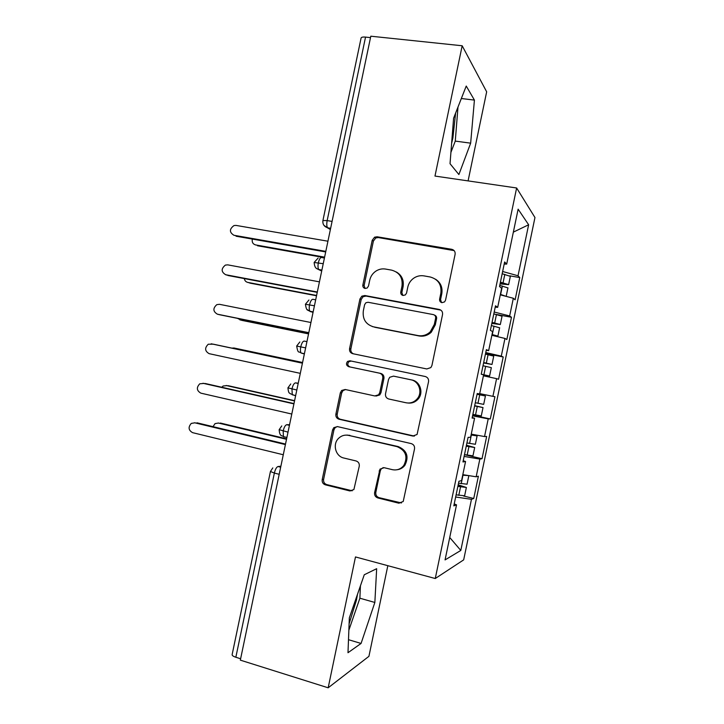 <?xml version="1.0" encoding="UTF-8"?>
<svg xmlns="http://www.w3.org/2000/svg" width="724" height="724" viewBox="0 0 724 724"><rect width="100%" height="100%" fill="white"/><g stroke="black" fill="none" stroke-linecap="round" stroke-linejoin="round"><path stroke-width="1.09" d="M441.939 302.668L444.563 301.899L445.541 300.188L455.106 254.332C455.387 251.671 454.274 249.997 451.758 249.309L377.123 236.784L374.57 237.191L372.199 240.314L362.86 284.994C362.661 286.813 363.394 287.971 365.068 288.46L367.159 288.025L368.507 286.034L369.72 280.242C370.634 276.224 372.806 273.12 376.236 270.903C379.168 269.147 382.263 268.532 385.539 269.066L391.675 270.152C399.467 272.387 402.915 277.708 402.001 286.107L400.779 291.962C400.571 293.799 401.331 294.976 403.042 295.483L405.386 294.903L406.562 293.03L407.784 287.166C408.598 283.527 410.49 280.595 413.476 278.36C416.68 276.106 420.173 275.283 423.956 275.88L430.237 276.993C438.228 279.274 441.758 284.668 440.844 293.175L439.613 299.103C439.405 300.958 440.183 302.152 441.939 302.668M349.113 623.744L356.443 600.142L357.52 594.205M455.622 113.071L452.898 137.877L451.631 143.325M374.607 492.628C374.317 495.288 375.394 497.053 377.838 497.94L398.797 503.18L403.223 501.488L414.526 448.889C414.816 446.21 413.721 444.446 411.232 443.604L337.465 426.599L333.8 427.658L332.588 429.893L322.207 479.596C321.909 482.211 322.949 483.949 325.311 484.809L349.828 490.935L353.891 489.569L359.267 466.193C359.557 463.559 358.498 461.812 356.09 460.962L343.855 458.03C335.556 456.392 332.298 444.264 338.533 438.373C341.402 435.613 344.751 434.608 348.588 435.377L397.123 446.663C405.856 450.482 408.083 456.744 403.811 465.432C400.788 469.152 396.96 470.564 392.327 469.659L384.145 467.695L379.982 469.152L374.607 492.628L375.819 492.356C375.521 494.999 376.598 496.764 379.032 497.65L401.476 502.954M468.084 180.9L486.664 91.812L462.174 45.766L370.806 36.2L240.332 660.143L328.171 687.8L368.923 656.333L387.829 565.688M462.174 45.766L434.979 176.068L516.628 187.987L435.26 578.521L355.484 556.937L328.171 687.8M426.798 368.95L430.861 367.584L431.92 365.502L442.545 314.542C442.835 311.881 441.721 310.18 439.215 309.438L364.851 295.528L361.828 296.17L359.937 298.985L349.565 348.633C349.276 351.24 350.316 352.914 352.706 353.674L426.798 368.95M428.545 381.702L417.078 434.491L412.807 436.047L339.013 419.223C336.633 418.409 335.592 416.707 335.891 414.101L340.334 392.833L341.692 390.453L345.221 389.494L374.788 395.947L378.598 394.788L379.774 392.58L382.752 378.308C383.041 375.675 381.973 373.964 379.539 373.186L348.724 366.697C346.226 365.466 345.846 363.701 347.583 361.403L349.954 360.796L425.223 376.498C427.721 377.294 428.834 379.023 428.545 381.702M516.628 187.987L534.964 217.526L463.668 559.869L435.26 578.521M513.352 232.132L528.638 224.766L518.131 209.173L506.691 264.097L504.628 261.97L499.515 286.514L501.641 288.324L497.678 307.356L495.497 305.799L490.383 330.352L492.628 331.592L488.655 350.642L486.365 349.647L481.243 374.199L483.605 374.887L479.641 393.937L477.225 393.503L472.102 418.074L474.582 418.191L470.618 437.251L468.084 437.377L462.962 461.957L465.559 461.514L461.586 480.582L458.935 481.27L453.812 505.859L456.527 504.854L454.219 503.922M528.638 224.766L518.022 275.772L502.646 271.5M509.805 275.844L519.751 277.563L518.022 275.772M519.751 277.563L515.126 299.79L513.334 298.27L509.651 315.954L494.202 312.026M496.031 314.397L511.479 317.266L509.651 315.954M511.479 317.266L506.854 339.502L504.963 338.452L501.279 356.136L485.75 352.57M485.56 353.493L503.207 356.977L501.279 356.136M503.207 356.977L498.583 379.231L496.592 378.652L492.908 396.345L479.704 393.621M472.718 415.142L490.302 418.961L494.935 396.707L492.908 396.345M490.302 418.961L488.22 418.861L484.528 436.563L471.261 434.138M464.482 454.681L482.021 458.717L486.664 436.454L484.528 436.563M482.021 458.717L479.84 459.088L476.157 476.79L463.279 474.736M463.55 496.003L473.74 498.483L478.383 476.211L476.157 476.79M473.74 498.483L471.46 499.325L460.808 550.448L445.061 559.914L456.527 504.854M465.559 461.514L463.215 460.745M471.46 499.325L455.658 497.008M449.731 537.489L460.808 550.448M474.582 418.191L472.211 417.585M479.84 459.088L464.12 456.419M488.22 418.861L472.573 415.838M488.655 350.642L486.229 350.28M496.592 378.652L483.415 375.801M497.678 307.356L495.216 307.157M504.963 338.452L491.849 335.303M370.507 37.621L365.539 37.096L327.158 220.594L332.072 221.408M322.94 220.44L361.068 38.128C361.267 37.205 362.751 36.861 365.539 37.096M506.691 264.097L504.194 264.052M513.334 298.27L500.284 294.822M240.621 658.759L235.843 657.256C233.191 656.36 231.961 655.464 232.142 654.559L270.414 471.577M458.889 174.547L470.654 143.162L474.419 100.093L466.238 86.047L453.595 118.229L450.029 163.696L458.889 174.547M376.661 568.693L364.262 574.766L349.339 617.825L347.991 652.722L361.068 643.446L374.851 602.459L376.661 568.693M323.23 263.69L314.144 262.495C314.714 268.993 317.266 268.514 317.112 268.821L321.7 271.02M397.159 469.731C400.336 469.342 402.915 467.858 404.906 465.27C409.16 456.618 406.933 450.391 398.245 446.581L347.303 435.07M314.433 305.781L305.41 304.261C306.632 311.954 307.981 309.438 308.053 310.379L313.03 312.487M305.628 347.882L296.668 346.045L299.827 341.99M296.822 390.01L287.926 387.847L290.767 383.964M288.007 432.137L279.174 429.667L281.754 425.938M450.925 152.366L455.269 141.099L457.993 107.043M455.269 141.099L470.654 143.162M461.342 98.518L474.419 100.093M348.859 630.206L359.882 598.214L360.434 585.797M359.882 598.214L374.851 602.459M348.497 639.699L361.068 643.446M441.54 302.56L440.554 299.636L441.785 293.736C442.753 287.446 440.672 282.604 435.54 279.211M396.363 271.998C401.811 275.238 404.055 280.134 403.087 286.695L401.865 292.523L402.861 295.437M454.138 250.613L378.299 237.562L375.756 237.97L373.394 241.074L364.091 285.582L365.068 288.46M440.835 310.116L366.072 296.071L363.068 296.704L361.186 299.51L350.85 348.959C350.552 351.276 351.421 352.905 353.457 353.828M435.631 318.171C435.839 316.307 435.061 315.112 433.314 314.596L368.063 302.27L365.892 302.75L364.615 304.686L363.339 310.795C362.398 319.112 365.783 324.461 373.484 326.832L418.019 335.574C422.644 336.343 426.726 335.094 430.273 331.827L434.328 324.415L435.631 318.171L436.59 318.623C436.807 316.886 436.11 315.718 434.509 315.121M372.398 326.569L373.484 326.832M436.59 318.623L435.296 324.85L431.26 332.226C427.721 335.483 423.658 336.723 419.042 335.954L374.679 327.239M345.538 389.566L343.013 390.607L341.656 392.978L337.23 414.155C336.941 416.752 337.981 418.454 340.343 419.259L414.399 436.101M375.982 396.073L379.783 394.924L380.951 392.725L383.919 378.507C384.209 375.883 383.141 374.181 380.715 373.412L348.724 366.697M425.404 376.543L351.249 361.068L348.877 361.674C347.149 363.964 347.529 365.72 350.018 366.941M406.064 402.77C410.372 403.549 414.047 402.282 417.069 398.987C422.87 392.689 419.124 381.168 410.861 379.783L393.521 376.127L389.72 377.276L388.507 379.53L385.521 393.829C385.231 396.462 386.308 398.191 388.752 398.996L406.064 402.77M407.92 403.015C411.938 403.467 415.332 402.164 418.101 399.114C423.884 392.833 420.155 381.367 411.92 379.982L410.861 379.783M393.521 376.127L411.92 379.982M383.222 467.586L381.168 468.98L380.317 470.808L375.819 492.356M349.891 435.341L346.606 435.106M337.275 426.563L335.149 427.658L333.945 429.884L323.61 479.388C323.311 481.985 324.343 483.713 326.696 484.573L352.208 490.791M500.302 282.74L503.37 283.654L500.175 283.365M510.348 276.351L502.175 273.735M500.42 282.17L508.619 284.65L500.058 283.908M499.75 285.383L507.94 287.908M506.076 296.351L500.384 294.36M252.332 239.065C251.771 242.124 252.848 244.078 255.581 244.92L255.708 244.974M255.581 244.92L324.605 257.147M257.482 245.762L324.497 257.644M327.936 241.21L236.006 225.408L234.015 225.544C229.264 229.083 229.237 232.323 233.942 235.273L234.196 235.391M325.691 251.934L236.042 236.214M325.809 251.364L233.942 235.273M491.976 322.705L495.071 323.519L491.895 323.085M502.04 316.216L493.804 313.908M492.049 322.343L500.311 324.542L491.822 323.429M491.913 335.04L492.664 335.076L491.949 334.841M491.379 325.556L499.632 327.782M492.691 335.502L497.895 336.117L492.012 334.524M244.323 278.586C244.694 280.65 245.825 281.917 247.735 282.387L248.558 282.677M247.735 282.387L316.587 295.464M249.671 283.066L316.524 295.763M483.65 362.67L486.763 363.385L483.614 362.824M493.732 356.099L485.433 354.09M483.677 362.534L491.994 364.453L483.587 362.959M482.999 374.706L482.084 374.444M483.008 365.747L491.334 367.647L489.587 376.037L481.252 374.19M483.605 374.914L489.587 376.037M237.445 318.352L241.481 320.279M239.888 319.872L308.578 333.8M241.861 320.379L308.551 333.9M477.071 394.227L480.202 394.897L477.071 394.254M477.08 394.191L485.424 395.992L477.062 394.29M475.306 402.734L483.677 404.372M474.654 405.856L475.478 406.028M474.636 405.947L483.017 407.576L474.691 405.666M481.27 415.947L472.872 414.39M302.56 362.561L233.997 348L231.852 348.117M474.673 405.757L475.496 405.929M302.569 362.507L233.997 348M471.179 434.545L471.885 434.798L471.143 434.717M471.234 434.282L477.107 435.929L471.089 434.988M466.926 442.952L475.369 444.283M466.319 445.857L467.152 446.02M466.256 446.165L474.691 447.513L466.446 445.224M472.953 455.858L464.491 454.618M227.173 385.602L223.11 386.001L221.752 387.24M466.392 445.522L467.215 445.703M294.541 400.915L226.141 385.503M294.596 400.662L228.178 385.693M319.438 281.853L227.743 264.857L225.399 265.084C221.001 268.713 221.101 271.925 225.68 274.722L226.657 275.066M317.239 292.351L227.825 275.473M317.311 292.016L225.68 274.722M310.931 322.515L219.472 304.315L216.82 304.641C212.747 308.334 212.947 311.51 217.408 314.189L219.2 314.641M308.786 332.787L219.598 314.741M308.804 332.678L217.408 314.189M302.442 363.122L213.426 344.199L208.277 344.217C204.503 347.945 204.792 351.095 209.136 353.665L300.306 373.358M211.209 343.791L302.433 363.186M204.141 383.394L199.761 383.811C196.258 387.557 196.62 390.679 200.865 393.15L291.79 414.047M205.191 383.494L293.98 403.585M202.928 383.277L293.917 403.874M468.473 475.568L462.708 475.197M458.545 483.18L467.052 484.202M457.984 485.867L461.116 486.311L458.926 485.496L458.817 486.03M457.876 486.392L466.374 487.469L458.202 484.79M464.636 495.786L456.111 494.845M218.576 423.024L215.055 423.612L213.028 426.662M458.102 485.297L458.926 485.496M286.514 439.287L218.286 423.015M286.613 438.825L220.358 423.042M195.091 422.78L191.281 423.404C188.014 427.169 188.448 430.255 192.584 432.653L283.283 454.753M404.689 465.559L404.073 465.396M196.955 422.798L285.518 444.056M194.656 422.78L285.41 444.581M330.633 228.304L327.538 227.779C324.026 226.522 322.488 224.105 322.922 220.53L327.158 220.594C326.551 223.951 326.678 226.34 327.538 227.779L330.37 229.571M279.192 474.292L274.36 473.08L235.843 657.256M280.876 466.238L278.016 466.528C276.523 467.052 275.31 469.233 274.36 473.08L270.432 471.496L272.794 467.912M330.578 228.558L327.882 228.096L323.918 225.309M321.899 270.07L318.723 269.5C317.917 268.179 317.791 265.952 318.334 262.812C319.266 259.056 320.388 257.292 321.718 257.536L324.424 258.016M321.845 270.351L319.148 269.862M313.157 311.872L309.899 311.239C309.139 309.99 309.012 307.854 309.546 304.84C310.478 301.057 311.628 299.22 312.985 299.311L315.682 299.817M313.103 312.153L310.406 311.628L306.895 309.383M304.415 353.701L301.084 353.004C300.351 351.819 300.243 349.773 300.75 346.877C301.691 343.076 302.858 341.149 304.252 341.094L306.931 341.637M304.352 353.982L301.084 353.004C298.695 350.751 298.188 354.606 296.668 346.045M298.243 383.222L295.51 382.887L298.188 383.476M295.609 395.82L290.034 393.603C289.564 392.245 288.722 394.824 287.917 387.874M289.564 424.726L286.767 424.698L289.437 425.323M278.016 466.528L280.677 467.188M295.51 382.887C294.08 383.105 292.894 385.114 291.962 388.924L292.261 394.806L295.654 395.566M286.767 424.698C285.301 425.069 284.107 427.169 283.165 430.997L283.437 436.626L284.179 437.043M441.785 293.736L440.844 293.175M401.865 292.523L400.779 291.962M403.087 286.695L402.001 286.107M364.091 285.582L362.86 284.994M373.394 241.074L372.199 240.314M378.299 237.562L377.123 236.784M452.645 250.052L451.758 249.309M440.554 299.636L439.613 299.103M350.85 348.959L349.565 348.633M361.186 299.51L359.937 298.985M366.072 296.071L364.851 295.528M440.156 309.926L439.215 309.438M419.042 335.954L418.019 335.574M435.296 324.85L434.328 324.415M413.857 436.011L412.807 436.047M340.343 419.259L339.013 419.223M337.23 414.155L335.891 414.101M341.656 392.978L340.334 392.833M380.951 392.725L379.774 392.58M383.919 378.507L382.752 378.308M380.715 373.412L379.539 373.186M351.249 361.068L349.954 360.796M380.317 470.808L379.123 470.989M398.245 446.581L397.123 446.663M351.131 490.673L349.828 490.935M326.696 484.573L325.311 484.809M323.61 479.388L322.207 479.596M333.945 429.884L332.588 429.893M399.919 502.863L398.797 503.18M379.032 497.65L377.838 497.94M502.402 285.989L500.637 294.415M501.126 282.93L501.008 283.509M504.827 274.342L503.071 282.776M494.03 326.144L492.275 334.579M496.456 314.497L494.7 322.931M485.659 366.317L483.904 374.751M488.094 354.66L486.329 363.095M477.288 406.499L475.532 414.942M479.722 394.842L477.958 403.286M468.917 446.699L467.161 455.143M471.342 435.034L469.586 443.477M460.536 486.908L458.781 495.352M462.971 475.243L461.206 483.686M318.135 258.043L314.162 262.432M308.949 300.017L305.419 304.234M286.903 437.45L283.437 436.626C282.016 435.16 279.726 437.079 279.165 429.712M375.756 237.97L374.57 237.191M363.068 296.704L361.828 296.17M431.26 332.226L430.273 331.827M343.013 390.607L341.692 390.453M379.783 394.924L378.598 394.788M348.877 361.674L347.583 361.403M418.101 399.114L417.069 398.987M381.168 468.98L379.982 469.152M404.906 465.27L403.811 465.432M335.149 427.658L333.8 427.658M510.366 276.269L508.619 284.65M507.958 287.844L506.212 296.216M502.058 316.171L500.311 324.542M499.641 327.737L497.895 336.117M493.741 356.072L491.994 364.453M485.424 395.992L483.677 404.381M483.017 407.576L481.27 415.965M477.107 435.929L475.36 444.319M474.691 447.513L472.944 455.903M468.79 475.876L467.034 484.266M466.374 487.469L464.627 495.859"/></g></svg>
